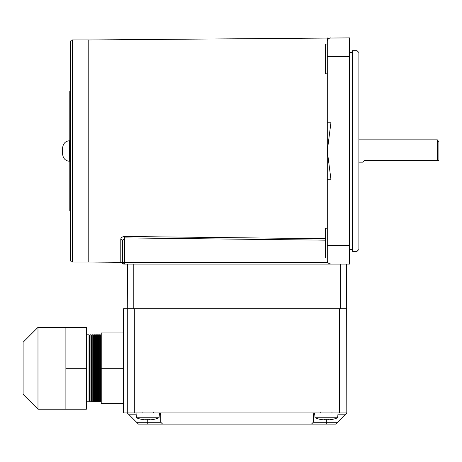 <?xml version="1.0" encoding="UTF-8"?>
<svg xmlns="http://www.w3.org/2000/svg" width="462" height="462" viewBox="0 0 462 462"><rect width="100%" height="100%" fill="white"/><g stroke="black" fill="none" stroke-linecap="round" stroke-linejoin="round"><path stroke-width="0.69" d="M69.797 91.47L70.542 91.47L70.542 91.095L70.542 210.909L70.542 210.533L69.797 210.533L69.797 91.47M69.797 161.232L69.514 161.232C66.233 161.036 64.074 159.378 63.04 156.26L63.04 145.749A20.467 20.467 0 0 0 62.532 148.331M62.549 148.573L62.797 148.227M62.965 153.372L62.549 153.436A20.449 10.447 -7 0 0 62.999 154.66A19.017 13.248 125.6 0 1 62.965 153.551A19.017 13.248 125.6 0 1 62.999 152.414A20.449 10.447 -173 0 1 62.549 151.109L62.549 149.584A20.449 17.452 -11.6 0 1 62.999 147.447A19.017 7.935 40 0 1 62.999 146.102A20.449 17.452 -168.4 0 0 62.549 148.192M62.549 153.436L62.549 153.817M62.999 152.408L62.549 152.42A20.449 17.452 -168.4 0 0 62.688 153.257M62.549 152.42L62.549 150.901M357.045 50.67L358.905 52.529L358.905 249.474L357.045 251.334L357.045 50.67L352.575 50.67L352.575 251.334L357.045 251.334M62.549 149.584A20.449 17.452 -11.6 0 1 62.688 148.752L62.497 148.724M358.905 139.842L437.3 139.842L437.3 160.302L438.9 160.302L438.9 141.684L437.3 139.842M358.905 162.168L362.624 162.168L364.483 160.302L437.3 160.302M438.877 160.302L438.45 160.302M88.779 39.969L349.601 37.89L349.601 264.114L346.616 264.114L346.812 412.947L127.281 412.947L127.281 308.766L346.812 308.766M122.632 240.835L124.492 237.895L124.509 236.469C122.066 236.792 120.825 237.757 120.79 239.356A1.86 1.478 180 0 1 122.632 240.835L122.384 263.184A1.86 1.86 180 0 0 120.79 262.254L123.96 264.114M88.779 262.035L120.79 262.312M72.401 39.934L88.779 39.934L88.779 262.07L72.401 262.07A1.86 1.86 0 0 1 70.542 260.21L70.542 41.799A1.86 1.86 0 0 1 72.401 39.934L72.401 262.07M327.275 257.969L325.415 257.969L325.415 228.205L327.275 228.205M327.275 73.799L325.415 73.799L325.415 44.034L327.275 44.034L327.275 41.609L327.275 151.005L330.994 179.776L327.275 179.776L327.275 260.395A3.719 3.719 0 0 0 327.772 262.254L124.492 262.254L124.492 264.114L123.995 264.114L346.616 264.114M122.384 263.184A1.86 1.86 90 0 0 123.995 264.114L124.492 264.114A1.86 1.86 0 0 1 122.632 262.254L122.632 250.346M327.275 122.228L330.994 122.228L327.275 151.005L327.275 179.776M327.275 37.89L327.275 41.609A3.719 3.719 0 0 1 330.994 37.89A3.719 3.719 0 0 0 327.275 41.609A3.719 3.719 0 0 1 330.994 37.89L330.994 56.497L349.601 56.497M330.994 179.776L330.994 264.114L329.239 263.675M330.994 264.114A3.719 3.719 0 0 1 327.275 260.395M127.477 264.114L127.281 308.766L123.562 308.766L123.562 412.947L127.281 412.947L136.585 422.251L160.77 422.251L160.77 414.807A1.86 1.86 0 0 0 159.28 412.982L136.024 412.947M319.825 419.294L319.825 419.294A29.718 29.718 0 0 1 315.044 417.787L337.647 417.787L338.068 412.982L314.813 412.982A1.86 1.86 0 0 0 313.323 414.807L313.323 422.251L337.508 422.251L344.952 414.807L337.907 414.807M324.428 419.236A28.858 25.826 0 0 0 328.263 419.236A28.858 25.826 -0 0 1 324.428 419.236L324.428 419.802L323.36 419.802A29.655 29.655 0 0 1 319.854 419.236M329.331 419.802A29.655 29.655 0 0 0 332.842 419.236L332.842 419.236A29.655 29.655 0 0 1 329.331 419.802L328.263 419.802L328.263 419.236M337.647 417.787A29.718 29.718 0 0 1 332.865 419.294M100.144 400.854L100.144 335.741L99.607 334.811L99.607 401.784L100.144 400.854L100.681 401.784L101.236 401.784M100.144 335.741L100.681 334.811L100.681 401.784M98.025 400.854L98.025 335.741L97.488 334.811L97.488 401.784L98.025 400.854L98.562 401.784L99.607 401.784M98.025 335.741L98.562 334.811L98.562 401.784M95.905 400.854L95.905 335.741L95.363 334.811L95.363 401.784L95.905 400.854L96.442 401.784L97.488 401.784M95.905 335.741L96.442 334.811L96.442 401.784M93.78 400.854L93.78 335.741L93.243 334.811L93.243 401.784L93.78 400.854L94.323 401.784L95.363 401.784M93.78 335.741L94.323 334.811L94.323 401.784M91.661 400.854L91.661 335.741L91.124 334.811L91.124 401.784L91.661 400.854L92.198 401.784L93.243 401.784M91.661 335.741L92.198 334.811L92.198 401.784M86.354 401.784L89.004 401.784L89.541 400.854L89.541 335.741L90.078 334.811L90.078 401.784L91.124 401.784M89.004 401.784L89.004 334.811L86.354 334.811M37.982 409.228L23.1 394.346L23.1 342.25L37.982 327.367L37.982 409.228L65.887 409.228L65.887 327.367L86.354 327.367L86.354 409.228L65.887 409.228M123.562 332.952L101.236 332.952L101.236 403.644L123.562 403.644M123.562 368.295L101.236 368.295M65.887 368.295L86.354 368.295M154.268 419.294L154.268 419.294A29.718 29.718 0 0 0 159.049 417.787L136.446 417.787A29.718 29.718 0 0 0 141.228 419.294L141.228 419.294M145.83 419.236A28.858 25.826 0 0 0 149.665 419.236A28.858 25.826 -0 0 1 145.83 419.236L145.83 419.802L144.756 419.802A29.655 29.655 0 0 1 141.251 419.236M150.733 419.802A29.655 29.655 0 0 0 154.239 419.236A29.655 29.655 0 0 1 150.733 419.802L149.665 419.802L149.665 419.236M337.508 422.251L335.649 424.11L138.444 424.11L136.585 422.251M134.725 412.947L134.725 308.766L339.368 308.766L339.368 412.947M346.812 412.947L344.952 414.807M160.77 422.251L162.63 424.11M311.463 424.11L313.323 422.251M314.784 414.807L313.323 414.807L315.182 412.947M158.911 412.947L160.77 414.807L159.309 414.807M62.532 153.673A20.467 20.467 0 0 0 63.04 156.26C64.074 159.378 66.233 161.036 69.514 161.232L69.514 140.771C66.233 140.968 64.074 142.631 63.04 145.749C64.074 142.631 66.233 140.968 69.514 140.771L69.797 140.771M327.275 245.513L349.601 245.513M327.275 56.497L330.994 56.497L330.994 122.228M120.79 262.254L120.79 239.356M124.509 236.469L325.415 238.727M325.415 240.171L124.492 237.895L124.492 262.254L122.632 262.254A1.86 1.86 0 0 0 124.492 264.114M133.795 264.114L133.795 308.766M340.298 264.114L340.298 308.766M147.748 419.294L147.748 424.11M136.186 414.807L129.141 414.807M326.345 419.294L326.345 424.11M160.77 414.807A1.86 1.86 0 0 0 159.28 412.982M62.965 153.217L62.497 153.28M349.601 249.474L352.575 249.474M349.601 52.529L352.575 52.529M320.767 412.578L320.391 412.947L320.767 412.578M315.044 417.787L314.628 413.034M331.93 412.578L332.299 412.947M89.541 400.854L90.078 401.784M98.562 334.811L99.607 334.811M96.442 334.811L97.488 334.811M94.323 334.811L95.363 334.811M92.198 334.811L93.243 334.811M90.078 334.811L91.124 334.811M100.681 334.811L101.236 334.811M37.982 327.367L65.887 327.367M89.541 335.741L89.004 334.811M142.163 412.578L141.794 412.947M159.049 417.787L159.465 413.034M136.446 417.787L136.024 412.982M153.326 412.578L153.702 412.947"/></g></svg>
